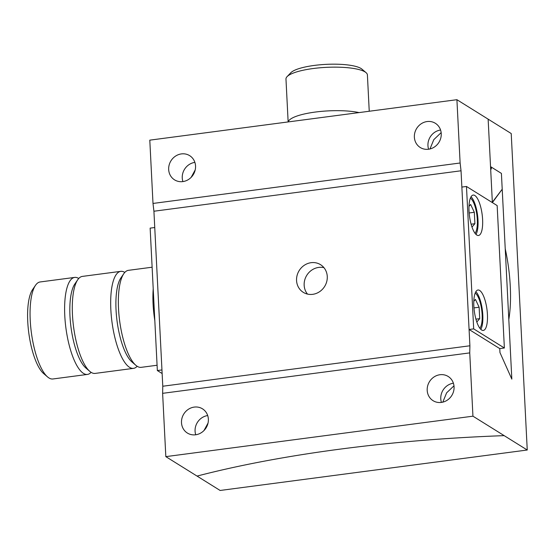 <?xml version="1.0" encoding="UTF-8"?>
<svg xmlns="http://www.w3.org/2000/svg" width="555" height="555" viewBox="0 0 555 555"><rect width="100%" height="100%" fill="white"/><g stroke="black" fill="none" stroke-linecap="round" stroke-linejoin="round"><path stroke-width="0.83" d="M492.368 202.596L502.206 189.22L492.347 202.228L490.641 168.602L491.321 169.025L491.224 167.048L501.408 173.396L502.213 189.213L511.828 379.107L499.965 352.564L511.828 379.12L508.81 319.513A72.955 22.831 82.5 0 0 510.267 286.186A72.955 22.831 82.5 0 0 505.23 248.82L501.408 173.396L490.544 166.625L492.368 202.596L488.136 119.152L511.217 133.533L527.25 450.015L504.169 435.64A427.766 101.232 177.1 0 0 339.854 449.162A427.766 101.232 177.1 0 0 197.053 476.086L165.827 456.633L162.622 393.335L162.781 386.231L153.922 211.233L153 203.449L149.794 140.151L456.911 99.699L488.136 119.152L490.544 166.625M491.224 167.048L490.571 167.138M157.349 370.546L150.141 228.126L154.748 227.522L161.956 369.935L157.349 370.546L162.143 373.529M47.557 376.921L43.63 373.557A44.844 14.035 -97.5 0 1 27.75 321.671A44.844 14.035 -97.5 0 1 32.572 289.599L35.492 285.332A48.923 15.311 82.5 0 0 30.234 320.318A48.923 15.311 82.5 0 0 47.557 376.921A48.923 15.311 82.5 0 0 52.912 378.975L87.461 374.424A48.923 15.311 82.5 0 0 91.096 372.336M78.734 278.485A48.923 15.311 82.5 0 0 74.682 277.41L40.133 281.961A48.923 15.311 82.5 0 0 35.492 285.332M154.824 320.603A48.923 15.311 -97.5 0 1 153.083 304.14A48.923 15.311 -97.5 0 1 153.215 288.843M74.682 277.41A48.923 15.311 82.5 0 0 64.782 315.767A48.923 15.311 82.5 0 0 87.461 374.424M124.799 272.415A48.923 15.311 82.5 0 0 120.754 271.346L82.362 276.404A48.923 15.311 82.5 0 0 77.721 279.769L74.8 284.035A44.844 14.035 82.5 0 0 69.979 316.107A44.844 14.035 82.5 0 0 85.859 367.993L89.785 371.357A48.923 15.311 82.5 0 0 95.141 373.411L133.533 368.353A48.923 15.311 82.5 0 0 137.161 366.272M77.721 279.769A48.923 15.311 82.5 0 0 72.462 314.754A48.923 15.311 82.5 0 0 89.785 371.357M120.754 271.346A48.923 15.311 82.5 0 0 110.847 309.697A48.923 15.311 82.5 0 0 133.533 368.353M152.119 267.212L128.434 270.334A48.923 15.311 82.5 0 0 123.786 273.698L120.865 277.965A44.844 14.035 82.5 0 0 116.05 310.037A44.844 14.035 82.5 0 0 131.923 361.929L135.85 365.294A48.923 15.311 82.5 0 0 141.206 367.341L157.086 365.252M123.786 273.698A48.923 15.311 82.5 0 0 118.527 308.691A48.923 15.311 82.5 0 0 135.85 365.294M287.074 76.645L290.834 72.726A36.692 8.686 -2.9 0 1 314.269 65.428A36.692 8.686 -2.9 0 1 361.915 69.125L366.057 72.65A40.772 9.65 177.1 0 0 313.11 68.536A40.772 9.65 177.1 0 0 287.074 76.645A40.772 9.65 177.1 0 0 285.971 79.06L288.142 121.927M359.085 112.589A40.772 9.65 177.1 0 0 315.316 112.055A40.772 9.65 177.1 0 0 288.232 121.92M369.241 111.25L367.403 74.932A40.772 9.65 177.1 0 0 366.057 72.65M487.422 314.449A20.382 6.376 82.5 0 0 477.966 290.008A20.382 6.376 82.5 0 0 473.845 305.992A20.382 6.376 82.5 0 0 483.294 330.433A20.382 6.376 82.5 0 0 487.422 314.449M475.85 291.701A20.382 6.376 -97.5 0 1 482.808 315.06A20.382 6.376 -97.5 0 1 480.803 329.344A20.382 6.376 82.5 0 0 482.808 315.06A20.382 6.376 82.5 0 0 475.85 291.701M469.031 211.046A20.382 6.376 -97.5 0 1 473.158 195.069A20.382 6.376 -97.5 0 1 482.607 219.502A20.382 6.376 -97.5 0 1 478.479 235.486A20.382 6.376 -97.5 0 1 469.031 211.046M478.001 220.113A20.382 6.376 82.5 0 0 471.035 196.754A20.382 6.376 -97.5 0 1 478.001 220.113A20.382 6.376 -97.5 0 1 475.996 234.404A20.382 6.376 82.5 0 0 478.001 220.113M473.686 328.879L466.471 186.466L497.155 205.579L504.37 347.999L473.686 328.879L469.079 329.49L461.864 187.07L466.471 186.466M504.37 347.999L499.764 348.602L469.079 329.49M475.004 233.253A18.343 5.744 82.5 0 0 477.321 219.69A18.343 5.744 82.5 0 0 470.376 198.121M468.996 206.363L470.633 204.462L474.317 212.287L474.9 223.707L471.993 227.064M471.112 224.206L474.9 223.707M469.162 212.967L474.317 212.287M475.191 293.068A18.343 5.744 -97.5 0 1 482.135 314.636A18.343 5.744 -97.5 0 1 479.818 328.199M476.807 322.011L479.707 318.653L479.131 307.234L475.448 299.409L473.803 301.309M473.97 307.914L479.131 307.234M475.919 319.153L479.707 318.653M499.764 348.602L499.965 352.564M527.25 450.015L220.127 490.467L197.053 476.086A427.766 101.232 177.1 0 1 339.854 449.162A427.766 101.232 177.1 0 1 504.169 435.64L472.943 416.181L469.738 352.89L162.622 393.335M191.149 177.357L195.214 169.899M203.976 430.541L208.035 423.083M441.433 402.41A14.27 13.126 121.9 0 1 440.767 398.809A14.27 13.126 121.9 0 1 453.4 383.207M454.066 386.807A14.27 13.126 121.9 0 1 447.247 400.19A14.27 13.126 121.9 0 1 433.087 400.689A14.27 13.126 121.9 0 1 427.197 390.352A14.27 13.126 121.9 0 1 434.017 376.97A14.27 13.126 121.9 0 1 448.176 376.47A14.27 13.126 121.9 0 1 454.066 386.807M428.613 149.226A14.27 13.126 121.9 0 1 427.947 145.625A14.27 13.126 121.9 0 1 440.573 130.023M441.239 133.623A14.27 13.126 121.9 0 1 434.419 147.006A14.27 13.126 121.9 0 1 420.26 147.505A14.27 13.126 121.9 0 1 414.37 137.161A14.27 13.126 121.9 0 1 421.19 123.786A14.27 13.126 121.9 0 1 435.349 123.286A14.27 13.126 121.9 0 1 441.239 133.623M195.742 434.773A14.27 13.126 121.9 0 1 195.076 431.166A14.27 13.126 121.9 0 1 207.702 415.563M208.368 419.171A14.27 13.126 121.9 0 1 201.548 432.546A14.27 13.126 121.9 0 1 187.389 433.053A14.27 13.126 121.9 0 1 181.499 422.709A14.27 13.126 121.9 0 1 188.318 409.333A14.27 13.126 121.9 0 1 202.478 408.827A14.27 13.126 121.9 0 1 208.368 419.171M182.914 181.589A14.27 13.126 121.9 0 1 182.248 177.982A14.27 13.126 121.9 0 1 194.881 162.379M195.547 165.987A14.27 13.126 121.9 0 1 188.721 179.362A14.27 13.126 121.9 0 1 174.561 179.862A14.27 13.126 121.9 0 1 168.671 169.525A14.27 13.126 121.9 0 1 175.498 156.142A14.27 13.126 121.9 0 1 189.65 155.643A14.27 13.126 121.9 0 1 195.547 165.987M307.484 294.081A16.31 14.999 121.9 0 1 304.161 285.263A16.31 14.999 121.9 0 1 323.947 267.663M327.27 276.48A16.31 14.999 121.9 0 1 319.472 291.77A16.31 14.999 121.9 0 1 303.287 292.346A16.31 14.999 121.9 0 1 296.557 280.525A16.31 14.999 121.9 0 1 304.355 265.241A16.31 14.999 121.9 0 1 320.533 264.666A16.31 14.999 121.9 0 1 327.27 276.48M469.738 352.89L469.905 345.779L461.038 170.78L460.123 162.997L456.911 99.699M165.827 456.633L472.943 416.181M460.123 162.997L153 203.449M469.905 345.779L162.781 386.231M461.038 170.78L153.922 211.233M429.979 148.962L433.788 139.659L441.156 132.631M442.807 402.146L446.615 392.843L453.983 385.815"/></g></svg>
